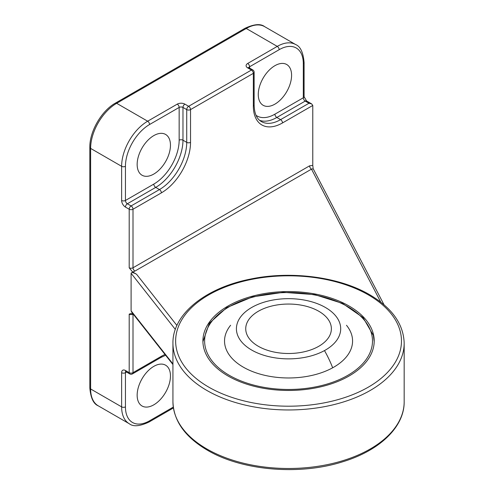 <?xml version="1.0" encoding="UTF-8"?>
<svg xmlns="http://www.w3.org/2000/svg" width="494" height="494" viewBox="0 0 494 494"><rect width="100%" height="100%" fill="white"/><g stroke="black" fill="none" stroke-linecap="round" stroke-linejoin="round"><path stroke-width="0.74" d="M309.59 165.83L312.776 165.416L312.776 105.457L282.5 122.938A41.237 23.811 -60 0 1 253.342 106.105L253.342 73.34L190.542 109.6L190.542 142.358A41.237 23.811 -60 0 1 161.377 192.864L133.01 209.246L133.01 267.779L309.59 165.83A2.698 1.556 -120 0 0 311.492 169.133L134.918 271.083A5.397 3.112 180 0 1 132.497 271.885L129.193 267.779L129.193 209.246L125.439 207.079A5.397 3.112 -120 0 1 121.623 200.471L121.623 166.311L90.618 148.41L90.618 388.963A36.828 21.261 120 0 0 98.244 405.821L129.249 423.722A36.828 21.261 -60 0 1 121.623 406.865L90.618 388.963A2.698 1.556 180 0 1 89.828 387.864C90.68 397.929 93.49 403.913 98.244 405.821M312.776 165.416L313.153 168.689M313.128 168.837L311.492 169.133L380.757 302.124M349.116 306.045A85.641 49.443 0 0 0 255.781 295.326A85.641 49.443 0 0 0 202.911 341.008A85.641 49.443 0 0 0 227.993 375.971A85.641 49.443 0 0 0 321.328 386.691A85.641 49.443 0 0 0 374.199 341.008A85.641 49.443 0 0 0 349.116 306.045M153.813 404.821A23.551 13.597 120 0 0 169.195 384.066A23.551 13.597 120 0 0 165.589 365.19A23.551 13.597 120 0 0 153.813 366.357A23.551 13.597 120 0 0 138.425 387.111A23.551 13.597 120 0 0 142.031 405.988A23.551 13.597 120 0 0 153.813 404.821M153.813 174.055A23.551 13.597 120 0 0 169.195 153.301A23.551 13.597 120 0 0 165.589 134.43A23.551 13.597 120 0 0 153.813 135.597A23.551 13.597 120 0 0 138.425 156.351A23.551 13.597 120 0 0 142.031 175.222A23.551 13.597 120 0 0 153.813 174.055M274.93 104.129A23.551 13.597 120 0 0 290.318 83.375A23.551 13.597 120 0 0 286.705 64.504A23.551 13.597 120 0 0 274.93 65.671A23.551 13.597 120 0 0 259.541 86.425A23.551 13.597 120 0 0 263.154 105.296A23.551 13.597 120 0 0 274.93 104.129M126.557 372.056L125.439 372.704L125.439 406.865A2.698 1.556 180 0 1 121.623 406.865L121.623 372.704A5.397 3.112 -120 0 1 125.439 370.5L129.193 372.667L129.193 314.141L131.126 313.455L133.423 314.375M172.937 364.523L131.849 312.381L131.101 310.837L131.101 273.281C131.447 272.157 133.257 272.466 136.535 274.219L132.497 271.885M312.776 105.457L311.658 103.901L308.966 103.252L305.206 101.085L276.838 117.467L280.592 119.634L308.966 103.252M346.485 325.274A64.016 36.964 180 0 1 351.981 335.988A64.016 36.964 180 0 1 297.246 377.626A64.016 36.964 180 0 1 225.128 346.022A64.016 36.964 180 0 1 230.624 325.274M252.625 306.953A52.142 30.103 180 0 1 252.693 306.916A52.142 30.103 180 0 1 324.416 306.916A52.142 30.103 180 0 1 324.484 350.586A52.142 30.103 180 0 1 250.773 349.511A52.142 30.103 180 0 1 252.625 306.953M318.062 346.689A42.824 24.725 180 0 1 271.669 351.493A42.824 24.725 180 0 1 245.734 328.769A42.824 24.725 180 0 1 259.047 310.856A42.824 24.725 180 0 1 305.44 306.052A42.824 24.725 180 0 1 331.375 328.769A42.824 24.725 180 0 1 318.062 346.689M404.172 401.739L404.172 343.213A115.621 66.752 180 0 1 332.802 404.882A115.621 66.752 180 0 1 206.801 390.414A115.621 66.752 180 0 1 172.937 343.213L172.937 401.739A115.621 66.752 0 0 0 206.801 448.941A115.621 66.752 0 0 0 332.802 463.409A115.621 66.752 0 0 0 404.172 401.739C404.487 427.007 379.54 450.664 342.608 461.81C299.475 475.592 241.887 470.696 207.357 450.176C185.028 437.011 173.555 420.863 172.937 401.739M208.709 387.105A112.922 65.196 0 0 0 368.401 387.105A112.922 65.196 0 0 0 368.401 294.906A112.922 65.196 0 0 0 208.709 294.906A112.922 65.196 0 0 0 208.709 387.105M129.193 314.141A2.698 1.556 180 0 0 133.01 314.141L133.01 372.667L161.377 356.291A41.237 23.811 -60 0 1 165.002 354.457M256.028 115.306A35.84 20.692 120 0 0 274.93 114.163L303.304 97.781L303.304 63.621A34.129 19.704 120 0 0 279.166 49.69L249.587 66.77A2.698 1.556 -120 0 0 247.679 63.467L277.258 46.387L246.253 28.485L116.658 103.308A36.828 21.261 120 0 0 90.618 148.41A2.698 1.556 180 0 1 89.828 147.311L89.828 387.864M279.166 49.69A2.698 1.556 -120 0 0 277.258 46.387A36.828 21.261 -60 0 1 295.671 44.559L264.667 26.657A36.828 21.261 120 0 0 246.253 28.485A2.698 1.556 -120 0 0 244.907 28.349C254.052 24.058 260.641 23.496 264.667 26.657M125.439 166.311L125.439 200.471L153.813 184.089A35.84 20.692 120 0 0 179.155 140.191L179.155 107.433L149.571 124.513A34.129 19.704 120 0 0 125.439 166.311A2.698 1.556 0 0 1 121.623 166.311A36.828 21.261 -60 0 1 147.663 121.209L116.658 103.308A2.698 1.556 -120 0 0 115.306 103.172C101.523 110.798 89.538 131.558 89.828 147.311M149.571 124.513A2.698 1.556 60 0 0 147.663 121.209L177.247 104.129A2.698 1.556 60 0 1 179.155 107.433A2.698 1.556 180 0 1 182.971 107.433L182.971 140.191L186.726 142.358L186.726 109.6L182.971 107.433A2.698 1.556 120 0 1 184.88 104.129A5.397 3.112 0 0 0 177.247 104.129M184.88 104.129L188.634 106.296L251.434 70.037L247.679 67.869A5.397 3.112 0 0 1 247.679 63.467M175.321 329.405L131.101 273.281M131.101 310.837L172.937 363.93M136.535 274.219L176.914 325.46M125.439 406.865A34.129 19.704 120 0 0 149.571 420.795L173.295 407.099M248.834 67.61A2.698 1.556 180 0 1 249.587 66.77L249.587 68.061M274.93 114.163A2.698 1.556 60 0 0 276.838 117.467A38.538 22.249 -60 0 1 259.616 120.332M253.342 106.105A2.698 1.556 0 0 0 254.132 105C254.367 113.447 256.763 118.961 261.32 121.543A38.538 22.249 120 0 0 280.592 119.634A2.698 1.556 -120 0 1 282.5 122.938M179.155 140.191A2.698 1.556 180 0 1 182.971 140.191A38.538 22.249 -60 0 1 155.715 187.393L127.347 203.775L131.101 205.942L159.469 189.56A38.538 22.249 120 0 0 186.726 142.358A2.698 1.556 0 0 0 190.542 142.358M153.813 184.089A2.698 1.556 -120 0 0 155.715 187.393L159.469 189.56A2.698 1.556 60 0 1 161.377 192.864M125.439 370.5A2.698 1.556 120 0 0 125.995 371.735L125.618 371.574L125.995 371.469M125.791 371.63A2.698 1.556 -120 0 0 125.439 372.704A2.698 1.556 180 0 1 121.623 372.704M132.448 373.902A2.698 1.556 60 0 0 133.01 372.667A2.698 1.556 180 0 1 129.193 372.667A2.698 1.556 120 0 0 129.749 373.902A2.698 2.698 0 0 0 132.448 373.902L160.822 357.526L165.626 355.248M149.571 420.795A2.698 1.556 60 0 1 149.015 422.03C139.808 426.328 133.219 426.89 129.249 423.722M161.377 356.291A2.698 1.556 60 0 1 160.822 357.526M121.623 200.471A2.698 1.556 0 0 0 125.439 200.471A2.698 1.556 -120 0 0 127.347 203.775A2.698 1.556 120 0 0 125.439 207.079M129.193 267.779A2.698 1.556 0 0 0 133.01 267.779A2.698 1.556 -120 0 0 134.918 271.083M129.193 209.246A2.698 1.556 -0 0 0 133.01 209.246A2.698 1.556 60 0 0 131.101 205.942A2.698 1.556 120 0 0 129.193 209.246M306.558 100.955L304.088 96.682A2.698 1.556 0 0 1 303.304 97.781A2.698 1.556 60 0 0 305.206 101.085A2.698 1.556 -60 0 1 306.558 100.955L311.658 103.901M186.726 109.6A2.698 1.556 0 0 0 190.542 109.6A2.698 1.556 60 0 0 188.634 106.296A2.698 1.556 120 0 0 186.726 109.6M303.304 63.621A2.698 1.556 0 0 0 304.088 62.522L304.088 96.682M252.78 69.907A2.698 1.556 -60 0 0 251.434 70.037A2.698 1.556 60 0 1 253.342 73.34A2.698 1.556 0 0 0 254.132 72.241A2.698 2.698 0 0 0 252.78 69.907L249.025 67.74A2.698 1.556 120 0 0 247.679 67.869M205.399 347.585A83.931 48.455 180 0 1 277.159 292.998A83.931 48.455 180 0 1 371.71 334.432A83.931 48.455 180 0 1 299.951 389.019A83.931 48.455 180 0 1 205.399 347.585M373.408 335.692A85.641 49.443 180 0 1 374.193 341.706L373.378 335.432L363.102 317.63L342.614 303.44L314.752 294.628L283.303 292.331L252.57 296.851L226.765 307.601L209.382 323.206L202.917 341.7M324.484 350.586A74.724 42.046 61.2 0 1 332.672 367.795M404.172 343.213C403.555 324.089 392.082 307.941 369.753 294.776C339.236 276.788 290.83 270.514 250.149 279.147C205.201 288.002 172.431 314.375 172.937 343.213M125.995 371.735L129.749 373.902M173.413 407.945L149.015 422.03M304.088 62.522C303.236 52.457 300.426 46.467 295.671 44.559M254.132 105L254.132 72.241M249.025 67.74L248.698 67.493L248.797 67.869M244.907 28.349L115.306 103.172M384.054 304.81L313.116 168.602"/></g></svg>

